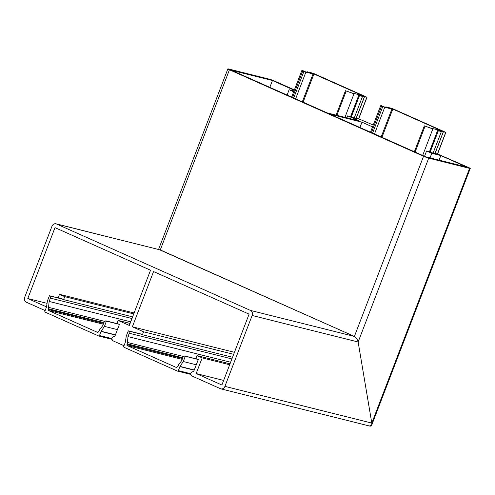 <?xml version="1.0" encoding="UTF-8"?>
<svg xmlns="http://www.w3.org/2000/svg" width="495" height="495" viewBox="0 0 495 495"><rect width="100%" height="100%" fill="white"/><g stroke="black" fill="none" stroke-linecap="round" stroke-linejoin="round"><path stroke-width="0.74" d="M372.537 126.893L361.987 122.191L330.14 114.227L425.675 156.791L466.544 167.013L440.828 155.554L431.801 153.295L426.585 150.975L430.712 152.479L437.357 154.137L436.813 153.648L436.689 153.976M293.683 91.754L289.136 89.731L293.993 90.944M287.094 95.046L289.136 89.731M269.818 87.349L272.442 80.53L231.567 70.309L327.108 112.872L358.949 120.836L347.731 115.836L351.858 117.346L358.498 119.004L357.959 118.515L357.836 118.837M294.259 90.251L272.442 80.53M439.065 160.139L440.828 155.554M430.044 157.886L431.801 153.295M424.543 156.29L426.585 150.975M469.582 168.362L428.707 158.146L358.139 341.989C357.514 339.353 356.27 337.497 354.395 336.414C356.27 337.497 357.514 339.353 358.139 341.989L371.801 423.089L469.582 168.362A3.966 0.316 21 0 0 470.25 168.436A3.966 0.316 21 0 0 468.672 167.545L436.813 153.648M56.411 223.957L250.513 310.439L354.395 336.414L423.547 156.259L229.439 69.776L160.287 249.932L56.411 223.957A3.966 3.304 -76 0 0 55.954 223.796L160.287 249.932L354.395 336.414L159.446 249.721M294.395 89.892L274.57 81.062A3.966 0.316 21 0 0 269.41 79.175L228.535 68.96A3.966 0.316 21 0 0 227.867 68.885A3.966 0.316 21 0 0 229.439 69.776M423.547 156.259A3.966 0.316 21 0 0 428.707 158.146M369.48 425.96L371.689 425.186L371.801 423.089C372.036 425.552 371.262 426.511 369.48 425.96M361.987 122.191L359.945 127.506M346.964 117.841L347.731 115.836M373.255 125.031L357.959 118.515M130.098 323.439L118.107 320.438L129.325 325.438L150.53 270.214L54.988 227.644L27.782 298.528L46.524 306.875M369.907 426.115L220.925 388.86A3.966 3.304 -76 0 1 220.473 388.705L192.363 376.175A3.174 2.642 -76 0 1 190.977 374.548L190.711 373.713L191.163 372.531L193.836 371.126L198.254 359.611L195.828 358.529L196.96 355.577L202.177 357.897L196.169 373.552L221.89 385.011L249.096 314.133L153.561 271.563L132.363 326.793L234.438 352.316M230.014 363.837L196.96 355.577M229.655 364.772L202.177 357.897M223.647 380.426L196.169 373.552M47.05 303.342L27.782 298.528M134.108 312.988L59.511 294.333L64.727 296.66L63.595 299.611L61.126 298.64M58.144 297.891L59.511 294.333M133.749 313.917L64.727 296.66M132.617 316.868L63.595 299.611M55.954 223.796A3.966 3.304 -76 0 0 51.956 226.295L24.75 297.173A3.966 3.304 -76 0 0 26.365 302.216L45.138 310.582M252.128 315.482L358.139 341.989L371.801 423.089L224.922 386.36L252.128 315.482A3.966 3.304 -76 0 0 250.513 310.439M220.925 388.86A3.966 3.304 -76 0 0 224.922 386.36M118.107 320.438L116.975 323.396L119.4 324.473L114.976 335.994L112.309 337.398L111.851 338.58L112.501 340.597L123.998 345.714M233.671 354.321L143.581 331.792L132.363 326.793M139.98 333.772L142.449 334.744L232.539 357.272M143.581 331.792L142.449 334.744M381.175 136.967L391.892 109.061L391.347 108.566L392.807 109.049L442.134 131.064L438.298 129.77L431.566 128.384L424.32 125.841L432.834 128.948L422.662 155.449M182.804 357.767L127.258 343.877L126.974 344.619A0.792 0.662 -76 0 0 127.295 345.628L176.313 367.463A0.792 0.662 -76 0 0 177.198 366.993L178.596 365.223M196.979 359.042L184.635 355.954L183.014 357.211L181.715 360.564A0.792 0.662 -76 0 1 181.684 360.614L178.305 365.149M230.627 362.247L128.001 336.581L127.258 343.877M370.495 132.208L380.667 105.707L384.009 106.895L390.221 108.176L385.834 106.846L385.654 107.31M432.834 128.948L432.537 128.521L439.164 130.179L438.985 130.643M429.382 151.885L437.66 130.309L441.54 131.045L439.164 130.179M430.106 152.206L438.329 130.798L441.367 131.559L433.106 153.079M197.647 359.339L185.303 356.252L183.28 361.523L196.274 364.772M441.367 131.559L445.531 132.245L392.151 108.461L385.834 106.846M183.28 361.523L180.007 366.405A0.792 0.662 -76 0 0 179.914 366.591L178.361 370.625A0.792 0.662 104 0 1 177.476 371.095L124.097 347.311A0.792 0.662 104 0 1 123.769 346.302L125.322 342.262A0.792 0.662 -76 0 0 125.371 342.064L126.262 336.117L128.285 330.846L128.948 331.143L129.275 333.265L128.001 336.581M140.63 333.933L128.285 330.846M381.125 105.868L381.311 105.392M383.749 106.802L383.922 106.363M231.901 358.925L129.275 333.265M380.667 105.707L381.36 106.71L382.542 107.155L381.936 106.27L384.733 107.267L374.48 133.984M384.733 107.267L391.892 109.061M429.443 151.909L437.66 130.309M437.66 130.501L438.329 130.798M381.812 106.116L381.973 105.689M184.635 355.954L185.303 356.252M141.298 334.23L128.948 331.143M127.401 342.472L183.831 356.579M302.321 101.834L313.032 73.922L312.494 73.433L312.914 73.538L363.274 95.931L359.444 94.638L352.712 93.252L345.461 90.709L353.981 93.815L344.953 117.34M103.944 322.635L48.405 308.744L48.12 309.48A0.792 0.662 -76 0 0 48.442 310.489L97.453 332.331A0.792 0.662 -76 0 0 98.344 331.86L99.742 330.091M118.126 323.909L105.782 320.822L104.16 322.072L102.861 325.425A0.792 0.662 -76 0 1 102.83 325.481L99.452 330.017M130.711 321.843L49.141 301.449L48.405 308.744M291.642 97.076L301.814 70.575L305.155 71.763L311.367 73.043L306.98 71.707L306.801 72.177M353.981 93.815L353.684 93.388L360.311 95.04L360.131 95.504M350.528 116.752L358.807 95.176L362.686 95.906L360.311 95.04M351.252 117.074L359.469 95.665L362.507 96.42L354.247 117.94M118.794 324.206L106.444 321.119L104.426 326.384L117.42 329.633M362.507 96.42L366.677 97.107L313.298 73.328L306.98 71.707M104.426 326.384L101.153 331.273A0.792 0.662 -76 0 0 101.06 331.452L99.507 335.492A0.792 0.662 104 0 1 98.616 335.957L45.237 312.178A0.792 0.662 104 0 1 44.915 311.169L46.468 307.129A0.792 0.662 -76 0 0 46.518 306.931L47.402 300.979L49.426 295.713L50.094 296.01L50.416 298.126L49.141 301.449M61.776 298.801L49.426 295.713M302.272 70.736L302.451 70.259M304.895 71.67L305.062 71.231M131.986 318.526L50.416 298.126M301.814 70.575L302.507 71.571L303.689 72.023L303.082 71.138L305.879 72.134L295.626 98.845M305.879 72.134L313.032 73.922M350.584 116.777L358.807 95.176M358.807 95.368L359.469 95.665M302.959 70.977L303.119 70.556M105.782 320.822L106.444 321.119M62.438 299.098L50.094 296.01M48.547 307.333L104.971 321.447M425.063 126.182L415.119 152.089M182.519 358.504L126.974 344.619M127.295 345.628L182.191 359.351M392.807 109.049L381.954 137.313M434.957 153.537L443.297 131.806M443.384 131.825L435.043 153.561M179.914 366.591L194.201 370.161M190.711 373.713L178.361 370.625M437.493 153.821L445.717 132.406M381.36 106.71L371.417 132.617M382.536 107.161L372.568 133.13L382.542 107.155M194.275 369.975L180.007 366.405M177.662 371.139L190.952 374.461L177.563 371.126M346.209 91.043L336.891 115.323M103.665 323.371L48.12 309.48M48.442 310.489L103.337 324.219M313.948 73.916L303.101 102.18M356.097 118.404L364.444 96.674M364.53 96.692L356.183 118.429M101.06 331.452L115.347 335.028M111.851 338.58L99.507 335.492M358.64 118.682L366.857 97.274M302.507 71.571L292.557 97.484M303.683 72.023L293.714 97.998L303.689 72.023M115.422 334.843L101.153 331.273M98.802 336.006L112.093 339.329M158.555 249.455L227.867 68.885M371.689 425.186L470.25 168.436M424.32 125.841L414.371 151.755M445.846 132.419L437.617 153.865M345.461 90.709L336.093 115.118M366.993 97.286L358.764 118.732M98.709 335.994L112.099 339.341"/></g></svg>

